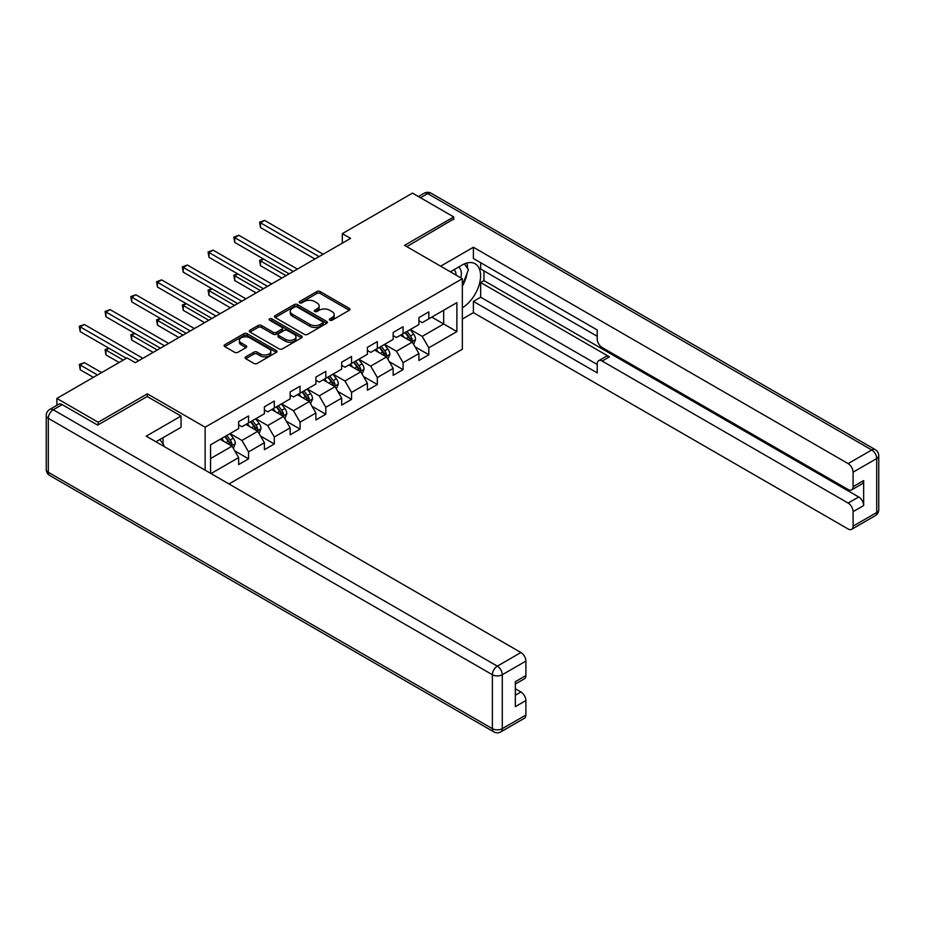<?xml version="1.0" encoding="UTF-8"?>
<svg xmlns="http://www.w3.org/2000/svg" width="925" height="925" viewBox="0 0 925 925"><rect width="100%" height="100%" fill="white"/><g stroke="black" fill="none" stroke-linecap="round" stroke-linejoin="round"><path stroke-width="1.39" d="M329.82 320.2A1.607 0.925 0 0 0 332.087 320.2L349.303 310.257A2.289 1.318 0 0 0 349.974 309.32A2.289 1.318 0 0 0 349.303 308.383L320.131 291.548A2.289 1.318 0 0 0 316.893 291.548L299.677 301.492A1.607 0.925 0 0 0 299.203 302.14A1.607 0.925 0 0 0 299.677 302.799A1.607 0.925 0 0 0 301.943 302.799L304.175 301.515A7.331 4.232 0 0 1 314.546 301.515L316.974 302.914A7.331 4.232 0 0 1 319.125 305.909A7.331 4.232 0 0 1 316.974 308.904L314.743 310.187A1.607 0.925 0 0 0 314.28 310.846A1.607 0.925 0 0 0 314.743 311.494A1.607 0.925 0 0 0 317.021 311.494L319.241 310.21A7.331 4.232 0 0 1 329.612 310.21L332.04 311.609A7.331 4.232 0 0 1 334.191 314.604A7.331 4.232 0 0 1 332.04 317.599L329.82 318.882A1.607 0.925 0 0 0 329.346 319.541A1.607 0.925 0 0 0 329.82 320.2L329.82 318.882M245.761 356.842A2.289 1.318 0 0 0 245.09 357.778A2.289 1.318 0 0 0 245.761 358.715L253.947 363.444A2.289 1.318 0 0 0 257.185 363.444L276.309 352.402A2.289 1.318 0 0 0 276.98 351.465A2.289 1.318 0 0 0 276.309 350.529L247.137 333.694A2.289 1.318 0 0 0 243.899 333.694L224.775 344.736A2.289 1.318 0 0 0 224.104 345.672A2.289 1.318 0 0 0 224.775 346.597L234.661 352.309A2.289 1.318 0 0 0 237.898 352.309L246.085 347.58A2.289 1.318 0 0 0 246.755 346.655A2.289 1.318 0 0 0 246.085 345.719L241.182 342.886A6.128 3.538 0 0 1 239.39 340.377A6.128 3.538 0 0 1 243.171 337.116A6.128 3.538 0 0 1 249.854 337.879L269.048 348.968A6.128 3.538 0 0 1 270.852 351.465A6.128 3.538 0 0 1 267.059 354.738A6.128 3.538 0 0 1 260.387 353.974L257.185 352.124A2.289 1.318 0 0 0 253.947 352.124L245.761 356.842L245.761 358.715L253.947 354.032L253.947 352.124M147.352 396.605L147.352 393.842L98.154 422.251L56.888 398.421L56.888 405.3M147.352 393.842L205.13 427.2L462.338 278.714L462.338 349.245L228.984 483.96M453.747 219.526L453.747 216.947L404.56 245.356L462.338 278.714M453.747 216.947L412.481 193.117L342.319 233.632L342.319 243.159M56.888 398.421L127.049 357.917L135.304 362.681L350.575 238.396L342.319 233.632M304.337 334.353A2.289 1.318 0 0 0 307.574 334.353L326.698 323.311A2.289 1.318 0 0 0 327.369 322.374A2.289 1.318 0 0 0 326.698 321.438L297.526 304.603A2.289 1.318 0 0 0 294.289 304.603L275.164 315.633A2.289 1.318 0 0 0 274.494 316.57A2.289 1.318 0 0 0 275.164 317.506L304.337 334.353M270.216 320.547A1.607 0.925 0 0 1 271.846 320.767L301.469 337.868L282.379 348.898A2.289 1.318 0 0 1 279.142 348.898L249.97 332.052L258.156 327.369L258.156 325.461L249.97 330.179A2.289 1.318 0 0 0 249.299 331.115A2.289 1.318 0 0 0 249.97 332.052L249.97 330.179M258.156 327.369A2.289 1.318 0 0 1 261.393 327.369L261.393 325.461A2.289 1.318 0 0 0 258.156 325.461M261.393 325.461L273.222 332.295A2.289 1.318 0 0 0 276.471 332.295L281.894 329.15A2.289 1.318 0 0 0 282.564 328.225A2.289 1.318 0 0 0 281.894 327.288L269.58 320.177A1.607 0.925 0 0 1 269.106 319.518A1.607 0.925 0 0 1 270.1 318.663A1.607 0.925 0 0 1 271.846 318.859L301.504 335.983A2.289 1.318 0 0 1 302.174 336.92A2.289 1.318 0 0 1 301.504 337.856L301.504 335.983M205.13 470.189L205.13 427.2M234.765 450.891L248.548 458.846L248.548 451.886L264.4 442.74L264.4 449.7L274.297 443.977L274.297 437.016L290.149 427.87L290.149 434.831L300.058 429.108L300.058 422.158L315.899 413.001L315.899 419.962L325.808 414.238L325.808 407.289L341.66 398.132L341.66 405.092L351.558 399.369L351.558 392.42L367.41 383.262L367.41 390.223L377.319 384.511L377.319 377.55L393.16 368.393L393.16 375.353L403.069 369.642L403.069 362.681L418.921 353.535L418.921 360.484L428.818 354.772L428.818 347.812L456.892 331.613L456.892 302.637L443.676 310.257L443.676 323.981L456.892 331.613M248.548 458.846L238.65 464.57L238.65 457.609L210.992 473.577M210.576 473.334L210.576 444.833L238.65 428.633L238.65 421.673L248.548 415.961L248.548 422.91L264.4 413.764L264.4 406.803L274.297 401.092L274.297 408.052L290.149 398.895L290.149 391.934L300.058 386.222L300.058 393.183L315.899 384.025L315.899 377.076L325.808 371.353L325.808 378.313L341.66 369.156L341.66 362.207L351.558 356.483L351.558 363.444L367.41 354.287L367.41 347.337L377.319 341.614L377.319 348.575L393.16 339.417L393.16 332.468L403.069 326.745L403.069 333.705L418.921 324.559L418.921 317.599L428.818 311.875L428.818 318.836L456.892 302.637M245.911 424.436L257.798 431.304L241.945 440.45L230.059 433.594M238.65 424.818L241.945 426.726L248.548 422.91M241.945 440.45L248.548 451.886M257.798 431.304L264.4 442.74M271.661 409.567L283.547 416.435L267.695 425.581L255.809 418.724M264.4 409.948L267.695 411.856L274.297 408.052M267.695 425.581L274.297 437.016M283.547 416.435L290.149 427.87M297.411 394.709L309.297 401.566L293.456 410.712L281.57 403.855M290.149 395.079L293.456 396.987L300.058 393.183M293.456 410.712L300.058 422.158M309.297 401.566L315.899 413.001M323.172 379.84L335.058 386.696L319.206 395.842L307.32 388.986M315.899 380.221L319.206 382.118L325.808 378.313M319.206 395.842L325.808 407.289M335.058 386.696L341.66 398.132M348.922 364.97L360.808 371.827L344.956 380.984L333.069 374.116M341.66 365.352L344.956 367.248L351.558 363.444M344.956 380.984L351.558 392.42M360.808 371.827L367.41 383.262M374.671 350.101L386.558 356.958L370.717 366.115L358.831 359.247M367.41 350.483L370.717 352.39L377.319 348.575M370.717 366.115L377.319 377.55M386.558 356.958L393.16 368.393M400.433 335.232L412.319 342.088L396.467 351.246L384.58 344.377M393.16 335.613L396.467 337.521L403.069 333.705M396.467 351.246L403.069 362.681M412.319 342.088L418.921 353.535M431.79 317.125L443.676 323.981L422.216 336.376L410.33 329.508M418.921 320.744L422.216 322.652L428.818 318.836M422.216 336.376L428.818 347.812M98.154 422.251L98.154 424.818M210.576 458.557L232.036 446.174L220.15 439.306M232.036 446.174L238.65 457.609M415.036 346.806L428.818 354.772M389.286 361.675L403.069 369.642M363.537 376.544L377.319 384.511M337.775 391.414L351.558 399.369M312.026 406.283L325.808 414.238M286.276 421.153L300.058 429.108M260.515 436.022L274.297 443.977M330.456 320.42L332.04 319.507A7.331 4.232 0 0 0 334.191 316.512L334.191 314.604M319.125 305.909L319.125 307.817A7.331 4.232 0 0 1 316.974 310.812L315.39 311.725M349.268 310.28L320.131 293.456A2.289 1.318 0 0 0 316.893 293.456L300.324 303.018M326.664 323.322L297.526 306.499A2.289 1.318 0 0 0 294.289 306.499L275.199 317.529L275.164 315.633M322.652 323.033A1.607 0.925 0 0 0 323.114 322.374A1.607 0.925 0 0 0 322.652 321.715L297.041 306.938A1.607 0.925 0 0 0 294.774 306.938L292.427 308.291A7.331 4.232 0 0 0 290.277 311.286A7.331 4.232 0 0 0 292.427 314.28L309.933 324.386A7.331 4.232 0 0 0 320.293 324.386L322.652 323.033L322.652 324.929A1.607 0.925 0 0 0 323.114 324.282L323.114 322.374M290.277 311.286L290.277 313.193A7.331 4.232 0 0 0 292.427 316.188L292.427 314.28M322.652 324.929L320.293 326.294A7.331 4.232 0 0 1 309.933 326.294L292.427 316.188M261.393 327.369L273.222 334.191A2.289 1.318 0 0 0 276.471 334.191L281.894 331.058A2.289 1.318 0 0 0 282.564 330.121L282.564 328.225M285.501 339.371A6.128 3.538 0 0 0 292.184 340.146A6.128 3.538 0 0 0 295.965 336.873A6.128 3.538 0 0 0 294.173 334.376L287.409 330.468A2.289 1.318 0 0 0 284.16 330.468L278.737 333.601A2.289 1.318 0 0 0 278.067 334.538A2.289 1.318 0 0 0 278.737 335.474L285.501 339.371L285.501 341.279A6.128 3.538 0 0 0 292.184 342.053A6.128 3.538 0 0 0 295.965 338.781L295.965 336.873M278.067 334.538L278.067 336.446A2.289 1.318 0 0 0 278.737 337.371L278.737 335.474M285.501 341.279L278.737 337.371M270.852 351.465L270.852 353.373A6.128 3.538 0 0 1 267.059 356.645A6.128 3.538 0 0 1 260.387 355.882L257.185 354.032A2.289 1.318 0 0 0 253.947 354.032M239.39 340.377L239.39 342.285A6.128 3.538 0 0 0 241.182 344.794L241.182 342.886M246.05 347.603L241.182 344.794M276.309 350.529L276.309 352.402L247.137 335.602A2.289 1.318 0 0 0 243.899 335.602L224.81 346.621M413.614 344.354L415.579 339.406A6.186 3.573 -120 0 0 413.602 334.133L410.203 329.589M404.26 337.44L401.947 334.353M263.625 259.104L260.48 260.919L260.48 265.683L281.894 278.043M411.359 341.545L412.238 339.672A6.186 3.573 -120 0 0 410.469 335.948L407.069 331.393M405.508 332.295L409.289 337.336A3.157 1.815 60 0 1 409.868 338.296L412.238 339.672M405.081 332.538L408.492 337.093A6.186 3.573 60 0 1 410.261 340.816M260.48 265.683L259.578 260.387L286.022 275.662M259.578 260.387L263.255 258.896M319.044 256.595L260.48 222.786L264.608 220.404L323.172 254.213M314.916 258.977L260.48 227.562L260.48 222.786L259.578 222.266L264.608 220.404M260.48 227.562L259.578 222.266M460.835 277.835A15.17 8.764 120 0 0 458.592 267.048M455.99 275.049A10.395 6.001 120 0 0 453.851 269.822A10.395 6.001 120 0 0 453.817 269.799M464.385 263.891L468.432 269.661L462.338 285.386M159.875 439.514L164.026 445.411L163.69 446.266M450.371 271.8L462.003 265.082A26.27 15.158 120 0 1 475.138 263.775A26.27 15.158 120 0 1 479.231 284.611A26.27 15.158 120 0 1 462.338 307.782M462.338 319.033L473.392 312.638L473.392 301.4L597.215 372.879L597.215 363.918A7.007 4.047 -120 0 1 598.66 360.715A7.007 4.047 -120 0 1 602.163 361.062L848.144 503.073L858.701 496.968A7.007 4.047 60 0 1 863.661 505.547L863.661 480.584A7.007 4.047 60 0 1 862.204 483.787L851.636 489.88A7.007 4.047 -120 0 0 853.093 486.677L853.093 472.189A7.007 4.047 -120 0 0 848.144 463.61L871.743 449.978L427.662 193.591L420.482 197.742M483.96 270.898L483.96 280.622L480.665 282.518L480.665 297.203L473.392 301.4M480.665 262.7L480.665 268.99L597.215 336.272M851.636 489.88A7.007 4.047 -120 0 1 848.144 489.533L602.163 347.522A7.007 4.047 -120 0 1 597.215 338.943L597.215 329.982L473.392 258.503L473.392 247.252L848.144 463.61M440.624 266.18L473.392 247.252M473.392 312.638L848.144 528.996A7.007 4.047 -120 0 0 851.636 529.343A7.007 4.047 -120 0 0 853.093 526.14L853.093 511.652A7.007 4.047 -120 0 0 848.144 503.073M453.747 218.948L406.78 246.64M480.665 282.518L609.425 356.865L602.163 361.062M483.96 280.622L858.701 496.968M480.665 297.203L597.215 364.485M598.66 360.715L605.921 356.518A7.007 4.047 60 0 1 609.425 356.865M462.338 286.16A26.27 15.158 120 0 0 467.113 273.083M467.53 268.377A26.27 15.158 120 0 0 466.882 263.012M62.172 404.618L53.257 409.763A7.007 4.047 -120 0 0 49.753 409.417L58.668 404.271A7.007 4.047 60 0 1 62.172 404.618L97.657 425.107L147.191 396.513L181.034 416.053L181.034 427.304L157.585 440.832A26.27 15.158 120 0 0 156.001 441.826M181.034 416.053L146.196 436.161L520.937 652.518A7.007 4.047 60 0 1 525.897 661.097L525.897 675.585A7.007 4.047 60 0 1 524.44 678.788L515.329 684.049M163.031 444.012L163.031 437.687M515.329 695.218L520.937 691.981A7.007 4.047 60 0 1 525.897 700.56L525.897 715.048A7.007 4.047 60 0 1 524.44 718.251L500.83 731.883A7.007 4.047 -120 0 0 502.287 728.669L525.897 715.048M525.897 675.585L515.329 681.69L515.329 706.654L525.897 700.56M520.937 691.981L515.329 688.743M387.864 359.224L389.83 354.275A6.186 3.573 -120 0 0 387.853 349.002L384.442 344.458M378.51 352.309L376.197 349.222M237.864 273.973L234.73 275.789L234.73 280.553L256.144 292.913M385.598 356.403L386.488 354.541A6.186 3.573 -120 0 0 384.719 350.818L381.308 346.262M379.759 347.164L383.54 352.205A3.157 1.815 60 0 1 384.118 353.165L386.488 354.541M379.331 347.407L382.742 351.962A6.186 3.573 60 0 1 384.511 355.674M234.73 280.553L233.828 275.257L260.272 290.531M233.828 275.257L237.505 273.765M362.114 374.093L364.08 369.144A6.186 3.573 -120 0 0 362.103 363.872L358.692 359.328M352.749 367.179L350.436 364.092M212.114 288.843L208.981 290.658L208.981 295.422L230.394 307.782M359.848 371.272L360.738 369.41A6.186 3.573 -120 0 0 358.969 365.687L355.558 361.132M354.009 362.033L357.79 367.075A3.157 1.815 60 0 1 358.357 368.034L360.738 369.41M353.581 362.276L356.981 366.832A6.186 3.573 60 0 1 358.75 370.543M208.981 295.422L208.067 290.126L234.522 305.4M208.067 290.126L211.756 288.635M293.283 271.464L234.73 237.656L238.858 235.274L297.411 269.082M289.155 273.846L234.73 242.419L234.73 237.656L233.828 237.135L238.858 235.274M234.73 242.419L233.828 237.135M267.533 286.334L208.981 252.525L213.108 250.143L271.661 283.952M263.405 288.716L208.981 257.289L208.981 252.525L208.067 252.005L213.108 250.143M208.981 257.289L208.067 252.005M336.353 388.951L338.319 384.014A6.186 3.573 -120 0 0 336.353 378.741L332.942 374.197M326.999 382.048L324.687 378.961M186.364 303.712L183.231 305.516L183.231 310.291L204.633 322.652M334.098 386.141L334.977 384.268A6.186 3.573 -120 0 0 333.208 380.557L329.809 376.001M328.259 376.903L332.029 381.944A3.157 1.815 60 0 1 332.607 382.904L334.977 384.268M327.82 377.146L331.231 381.701A6.186 3.573 60 0 1 333 385.413M183.231 310.291L182.317 304.996L208.761 320.27M182.317 304.996L185.994 303.504M310.603 403.82L312.569 398.883A6.186 3.573 -120 0 0 310.592 393.611L307.192 389.067M301.249 396.917L298.937 393.83M160.615 318.582L157.47 320.385L157.47 325.161L178.883 337.521M308.349 401.011L309.228 399.137A6.186 3.573 -120 0 0 307.458 395.426L304.047 390.87M302.498 391.772L306.279 396.813A3.157 1.815 60 0 1 306.857 397.773L309.228 399.137M302.07 392.015L305.481 396.559A6.186 3.573 60 0 1 307.25 400.282M157.47 325.161L156.568 319.865L183.011 335.139M156.568 319.865L160.245 318.373M284.854 418.69L286.819 413.741A6.186 3.573 -120 0 0 284.842 408.48L281.431 403.924M275.5 411.787L273.176 408.7M134.853 333.451L131.72 335.255L131.72 340.018L153.134 352.39M282.588 415.88L283.478 414.007A6.186 3.573 -120 0 0 281.709 410.284L278.298 405.74M276.748 406.63L280.529 411.683A3.157 1.815 60 0 1 281.096 412.642L283.478 414.007M276.321 406.884L279.72 411.428A6.186 3.573 60 0 1 281.489 415.152M131.72 340.018L130.807 334.734L157.262 349.997M130.807 334.734L134.495 333.243M241.783 301.203L183.231 267.394L187.347 265.012L245.911 298.821M237.656 303.585L183.231 272.158L183.231 267.394L182.317 266.874L187.347 265.012M183.231 272.158L182.317 266.874M216.022 316.072L157.47 282.264L161.597 279.882L220.15 313.691M211.906 318.454L157.47 287.028L157.47 282.264L156.568 281.743L161.597 279.882M157.47 287.028L156.568 281.743M190.273 330.942L131.72 297.133L135.848 294.751L194.4 328.56M186.145 333.324L131.72 301.897L131.72 297.133L130.807 296.613L135.848 294.751M131.72 301.897L130.807 296.613M259.104 433.559L261.058 428.61A6.186 3.573 -120 0 0 259.093 423.349L255.682 418.794M249.738 426.656L247.426 423.569M109.104 348.32L105.97 350.124L105.97 354.888L119.117 362.484M256.838 430.749L257.728 428.876A6.186 3.573 -120 0 0 255.948 425.153L252.548 420.609M250.999 421.499L254.78 426.552A3.157 1.815 60 0 1 255.346 427.512L257.728 428.876M250.559 421.754L253.97 426.298A6.186 3.573 60 0 1 255.739 430.021M105.97 354.888L105.057 349.604L123.245 360.103M105.057 349.604L108.745 348.101M164.523 345.811L105.97 312.002L110.098 309.621L168.651 343.429M160.395 348.193L105.97 316.766L105.97 312.002L105.057 311.482L110.098 309.621M105.97 316.766L105.057 311.482M233.343 448.428L235.308 443.48A6.186 3.573 -120 0 0 233.331 438.219L229.932 433.663M223.989 441.526L221.676 438.427M101.623 372.59L84.337 362.612L80.209 364.993L80.209 369.757L93.367 377.354M231.088 445.619L231.967 443.746A6.186 3.573 -120 0 0 230.198 440.022L226.787 435.478M225.238 436.369L229.018 441.422A3.157 1.815 60 0 1 229.597 442.381L231.967 443.746M224.81 436.623L228.221 441.167A6.186 3.573 60 0 1 229.99 444.89M80.209 369.757L79.307 364.473L97.495 374.972M79.307 364.473L84.337 362.612M138.773 360.681L80.209 326.872L84.337 324.49L142.889 358.299M126.39 358.299L80.209 331.636L80.209 326.872L79.307 326.352L84.337 324.49M80.209 331.636L79.307 326.352M332.04 319.507L332.04 317.599M314.743 311.494L314.743 310.187M316.974 310.812L316.974 308.904M299.677 302.799L299.677 301.492M316.893 293.456L316.893 291.548M320.131 293.456L320.131 291.548M349.303 310.257L349.303 308.383M294.289 306.499L294.289 304.603M297.526 306.499L297.526 304.603M326.698 323.311L326.698 321.438M309.933 326.294L309.933 324.386M320.293 326.294L320.293 324.386M273.222 334.191L273.222 332.295M276.471 334.191L276.471 332.295M281.894 331.058L281.894 329.15M271.846 320.767L271.846 318.859M257.185 354.032L257.185 352.124M260.387 355.882L260.387 353.974M246.085 347.58L246.085 345.719M224.775 346.597L224.775 344.736M243.899 335.602L243.899 333.694M247.137 335.602L247.137 333.694M411.706 341.741L415.545 339.521M410.469 335.948L413.602 334.133M406.075 338.492L408.492 337.093M853.093 486.677L863.661 480.584M863.661 505.547L853.093 511.652M853.093 526.14L876.703 512.508L876.703 458.557L853.093 472.189M876.703 512.508A7.007 4.047 60 0 1 875.247 515.711A7.007 7.007 0 0 0 878.75 509.652A7.007 4.047 180 0 1 876.703 512.508M876.703 458.557A7.007 4.047 0 0 0 878.75 455.701A7.007 7.007 0 0 0 875.247 449.631A7.007 4.047 -60 0 0 871.743 449.978A7.007 4.047 60 0 1 876.703 458.557M418.435 196.562L424.17 193.244A7.007 4.047 60 0 1 427.662 193.591A7.007 4.047 -60 0 1 431.166 193.244L875.247 449.631M49.753 409.417A7.007 7.007 0 0 0 46.25 415.475A7.007 4.047 180 0 0 48.297 418.343A7.007 4.047 -60 0 1 53.257 409.763L497.338 666.15A7.007 4.047 -60 0 0 492.377 674.73L48.297 418.343L48.297 472.282L492.377 728.669L492.377 674.73A7.007 4.047 -0 0 0 502.287 674.73L502.287 728.669A7.007 4.047 180 0 1 492.377 728.669A7.007 4.047 -60 0 0 493.834 731.883A7.007 7.007 0 0 0 500.83 731.883M525.897 661.097L502.287 674.73A7.007 4.047 -120 0 0 497.338 666.15L520.937 652.518M49.753 475.496A7.007 4.047 -60 0 1 48.297 472.282A7.007 4.047 -0 0 1 46.25 469.426A7.007 7.007 0 0 0 49.753 475.496L493.834 731.883M385.945 356.611L389.783 354.391M384.719 350.818L387.853 349.002M380.314 353.35L382.742 351.962M360.195 371.48L364.034 369.26M358.969 365.687L362.103 363.872M354.564 368.219L356.981 366.832M334.445 386.349L338.284 384.129M333.208 380.557L336.353 378.741M328.814 383.089L331.231 381.701M308.696 401.219L312.523 398.999M307.458 395.426L310.592 393.611M303.053 397.958L305.481 396.559M282.934 416.077L286.773 413.868M281.709 410.284L284.842 408.48M277.303 412.828L279.72 411.428M257.185 430.946L261.023 428.738M255.948 425.153L259.093 423.349M251.554 427.697L253.97 426.298M231.435 445.815L235.274 443.607M230.198 440.022L233.331 438.219M225.792 442.566L228.221 441.167M851.636 529.343L875.247 515.711M878.75 509.652L878.75 455.701M431.166 193.244A7.007 7.007 0 0 0 424.17 193.244M46.25 415.475L46.25 469.426"/></g></svg>
